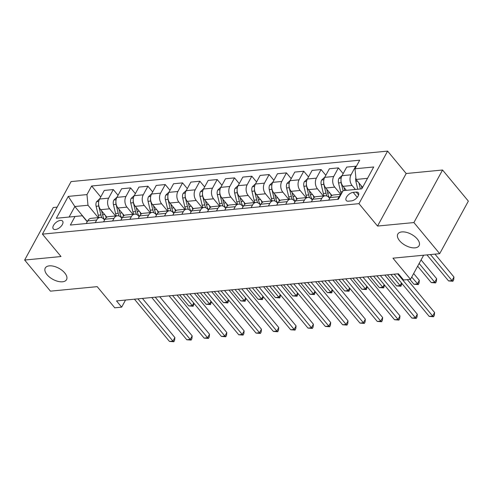 <?xml version="1.0" encoding="UTF-8"?>
<svg xmlns="http://www.w3.org/2000/svg" width="493" height="493" viewBox="0 0 493 493"><rect width="100%" height="100%" fill="white"/><g stroke="black" fill="none" stroke-linecap="round" stroke-linejoin="round"><path stroke-width="0.74" d="M64.768 272.974A12.115 6.292 28.6 0 1 66.543 279.63A12.115 6.292 28.6 0 1 57.909 281.349A12.115 6.292 28.6 0 1 47.038 274.681A12.115 6.292 28.6 0 1 45.27 268.026A12.115 6.292 28.6 0 1 53.903 266.306A12.115 6.292 28.6 0 1 64.768 272.974M417.312 239.025A12.115 6.292 28.6 0 1 419.087 245.68A12.115 6.292 28.6 0 1 410.453 247.4A12.115 6.292 28.6 0 1 399.583 240.732A12.115 6.292 28.6 0 1 397.814 234.083A12.115 6.292 28.6 0 1 406.448 232.357A12.115 6.292 28.6 0 1 417.312 239.025M55.456 229.516A6.058 3.149 -39.7 0 0 61.335 226.028A6.058 3.149 -39.7 0 0 62.593 221.104A6.058 3.149 -39.7 0 0 60.411 220.426A6.058 3.149 -39.7 0 0 54.532 223.921A6.058 3.149 -39.7 0 0 53.269 228.838A6.058 3.149 -39.7 0 0 55.456 229.516M57.163 207.122L53.299 207.491L24.65 260.039L50.446 291.153L97.201 286.649L114.746 307.805L121.672 307.139L125.536 300.046M387.615 151.111L71.084 181.59L42.435 234.138L358.966 203.658L387.615 151.111L406.189 173.518L377.539 226.059L413.904 222.559L442.554 170.011L406.189 173.518M442.554 170.011L468.35 201.126L439.701 253.673L392.952 258.172L410.496 279.328L423.641 255.22M413.904 222.559L439.701 253.673M410.496 279.328L403.57 279.993L398.406 273.775L116.508 300.915L121.672 307.139M356.217 192.079L353.173 192.375A5.867 3.05 -39.7 0 0 347.479 195.752A5.867 3.05 -39.7 0 0 346.252 200.522A5.867 3.05 -39.7 0 0 348.372 201.181L351.423 200.885A5.867 3.05 -39.7 0 0 357.117 197.508A5.867 3.05 -39.7 0 0 358.337 192.738A5.867 3.05 -39.7 0 0 356.217 192.079L358.59 194.938M367.519 178.337L356.038 179.446L355.009 168.785L359.693 160.194L91.649 186.003L100.732 196.96M355.009 168.785L373.712 166.985L361.788 188.856L343.085 190.655L361.788 188.844M87.316 221.573L74.837 206.518L69.106 217.031L82.263 215.761L75.041 216.464L70.357 225.054L338.401 199.246L343.085 190.655L341.168 182.7L338.531 182.952L340.675 191.845A14.482 9.817 84.5 0 0 341.298 193.934M75.041 216.464L56.338 218.263L68.262 196.393L86.965 194.593L91.649 186.003M377.539 226.059L358.966 203.658M24.65 260.039L61.015 256.539L42.435 234.138M82.263 215.761L87.224 221.739M95.254 222.657L96.69 220.026A7.574 5.133 -95.5 0 1 100.091 217.462A7.574 5.133 -95.5 0 1 103.918 219.323L104.541 220.075M112.57 220.993L114.006 218.356A7.574 5.133 -95.5 0 1 117.408 215.798A7.574 5.133 -95.5 0 1 121.229 217.653L121.857 218.405M129.887 219.323L131.323 216.692A7.574 5.133 -95.5 0 1 134.725 214.128A7.574 5.133 -95.5 0 1 138.545 215.989L139.168 216.741M147.204 217.653L148.639 215.022A7.574 5.133 -95.5 0 1 152.041 212.465A7.574 5.133 -95.5 0 1 155.862 214.319L156.484 215.071M164.514 215.989L165.95 213.352A7.574 5.133 -95.5 0 1 169.358 210.794A7.574 5.133 -95.5 0 1 173.179 212.649L173.801 213.401M181.831 214.319L183.267 211.688A7.574 5.133 -95.5 0 1 186.668 209.131A7.574 5.133 -95.5 0 1 190.495 210.986L191.118 211.737M199.147 212.656L200.583 210.018A7.574 5.133 -95.5 0 1 203.985 207.461A7.574 5.133 -95.5 0 1 207.812 209.315L208.434 210.067M216.464 210.986L217.9 208.354A7.574 5.133 -95.5 0 1 221.302 205.791A7.574 5.133 -95.5 0 1 225.122 207.652L225.745 208.403M233.781 209.322L235.216 206.684A7.574 5.133 -95.5 0 1 238.618 204.127A7.574 5.133 -95.5 0 1 242.439 205.982L243.061 206.733M251.091 207.652L252.533 205.02A7.574 5.133 -95.5 0 1 255.935 202.457A7.574 5.133 -95.5 0 1 259.756 204.318L260.378 205.07M268.408 205.988L269.844 203.35A7.574 5.133 -95.5 0 1 273.245 200.793A7.574 5.133 -95.5 0 1 277.072 202.648L277.695 203.399M285.724 204.318L287.16 201.686A7.574 5.133 -95.5 0 1 290.562 199.123A7.574 5.133 -95.5 0 1 294.389 200.984L295.011 201.736M303.041 202.648L304.477 200.016A7.574 5.133 -95.5 0 1 307.878 197.459A7.574 5.133 -95.5 0 1 311.699 199.314L312.328 200.066M320.358 200.984L321.793 198.346A7.574 5.133 -95.5 0 1 325.195 195.789A7.574 5.133 -95.5 0 1 329.016 197.644L329.638 198.396M362.601 187.358L356.038 179.446M355.373 189.466L352.064 185.473A7.574 5.133 -95.5 0 1 351.034 174.812L355.718 166.221L356.131 166.72M346.376 190.335L343.06 186.336A7.574 5.133 -95.5 0 1 342.025 175.681L346.715 167.09L355.718 166.221M340.688 194.297L334.747 187.137A7.574 5.133 -95.5 0 1 333.718 176.482L338.401 167.885L343.153 173.616M331.968 195.511L325.744 188.006A7.574 5.133 -95.5 0 1 324.714 177.344L329.398 168.754L338.401 167.885M323.371 195.968L317.43 188.807A7.574 5.133 -95.5 0 1 316.401 178.146L321.085 169.555L325.836 175.286M314.651 197.175L308.427 189.669A7.574 5.133 -95.5 0 1 307.398 179.014L312.081 170.424L321.085 169.555M306.054 197.631L300.114 190.471A7.574 5.133 -95.5 0 1 299.085 179.816L303.768 171.225L308.519 176.95M297.334 198.845L291.11 191.339A7.574 5.133 -95.5 0 1 290.081 180.678L294.765 172.088L303.768 171.225M288.738 199.301L282.803 192.141A7.574 5.133 -95.5 0 1 281.768 181.479L286.451 172.889L291.203 178.62M280.018 200.509L273.794 193.009A7.574 5.133 -95.5 0 1 272.765 182.348L277.448 173.758L286.451 172.889M271.421 200.965L265.487 193.804A7.574 5.133 -95.5 0 1 264.451 183.149L269.141 174.559L273.892 180.284M262.701 202.179L256.483 194.673A7.574 5.133 -95.5 0 1 255.448 184.012L260.131 175.422L269.141 174.559M254.105 202.635L248.17 195.474A7.574 5.133 -95.5 0 1 247.141 184.813L251.824 176.223L256.576 181.954M245.391 203.843L239.167 196.343A7.574 5.133 -95.5 0 1 238.137 185.682L242.821 177.092L251.824 176.223M236.794 204.299L230.853 197.138A7.574 5.133 -95.5 0 1 229.824 186.483L234.508 177.893L239.259 183.618M228.074 205.513L221.85 198.007A7.574 5.133 -95.5 0 1 220.821 187.352L225.504 178.756L234.508 177.893M219.477 205.969L213.537 198.808A7.574 5.133 -95.5 0 1 212.508 188.147L217.191 179.557L221.942 185.288M210.757 207.177L204.533 199.677A7.574 5.133 -95.5 0 1 203.504 189.016L208.188 180.426L217.191 179.557M202.161 207.639L196.22 200.478A7.574 5.133 -95.5 0 1 195.191 189.817L199.875 181.227L204.626 186.958M193.441 208.847L187.217 201.341A7.574 5.133 -95.5 0 1 186.188 190.686L190.871 182.096L199.875 181.227M184.844 209.303L178.91 202.142A7.574 5.133 -95.5 0 1 177.874 191.487L182.558 182.891L187.309 188.622M176.124 210.517L169.906 203.011A7.574 5.133 -95.5 0 1 168.871 192.35L173.554 183.76L182.558 182.891M167.528 210.973L161.593 203.812A7.574 5.133 -95.5 0 1 160.564 193.151L165.247 184.561L169.999 190.292M158.808 212.181L152.59 204.675A7.574 5.133 -95.5 0 1 151.554 194.02L156.244 185.43L165.247 184.561M150.211 212.637L144.276 205.476A7.574 5.133 -95.5 0 1 143.247 194.821L147.931 186.225L152.682 191.956M141.497 213.851L135.273 206.345A7.574 5.133 -95.5 0 1 134.244 195.684L138.927 187.094L147.931 186.225M132.9 214.307L126.96 207.146A7.574 5.133 -95.5 0 1 125.931 196.485L130.614 187.895L135.365 193.626M124.181 215.515L117.956 208.009A7.574 5.133 -95.5 0 1 116.927 197.354L121.611 188.764L130.614 187.895M115.584 215.971L109.643 208.81A7.574 5.133 -95.5 0 1 108.614 198.155L113.298 189.565L118.049 195.29M106.864 217.185L100.64 209.679A7.574 5.133 -95.5 0 1 99.611 199.018L104.294 190.427L113.298 189.565M98.267 217.641L87.994 205.254L74.837 206.518L68.262 196.393M337.674 199.314L339.11 196.682A7.574 5.133 -95.5 0 1 340.879 194.698M328.665 200.183L330.107 197.551A7.574 5.133 -95.5 0 1 333.508 194.988L341.119 194.254M311.354 201.853L312.79 199.215A7.574 5.133 -95.5 0 1 316.192 196.658L325.195 195.789M294.038 203.517L295.473 200.885A7.574 5.133 -95.5 0 1 298.875 198.322L307.878 197.459M276.721 205.187L278.157 202.549A7.574 5.133 -95.5 0 1 281.558 199.992L290.562 199.123M259.404 206.85L260.84 204.219A7.574 5.133 -95.5 0 1 264.242 201.662L273.245 200.793M242.088 208.521L243.524 205.883A7.574 5.133 -95.5 0 1 246.931 203.326L255.935 202.457M224.777 210.184L226.213 207.553A7.574 5.133 -95.5 0 1 229.615 204.996L238.618 204.127M207.461 211.854L208.896 209.217A7.574 5.133 -95.5 0 1 212.298 206.659L221.302 205.791M190.144 213.518L191.58 210.887A7.574 5.133 -95.5 0 1 194.981 208.329L203.985 207.461M172.827 215.188L174.263 212.557A7.574 5.133 -95.5 0 1 177.665 209.993L186.668 209.131M155.511 216.858L156.947 214.221A7.574 5.133 -95.5 0 1 160.348 211.663L169.358 210.794M138.194 218.522L139.636 215.891A7.574 5.133 -95.5 0 1 143.038 213.327L152.041 212.465M120.884 220.192L122.319 217.555A7.574 5.133 -95.5 0 1 125.721 214.997L134.725 214.128M103.567 221.856L105.003 219.225A7.574 5.133 -95.5 0 1 108.405 216.667L117.408 215.798M86.965 194.593L87.994 205.254M86.25 223.526L87.686 220.889A7.574 5.133 -95.5 0 1 91.088 218.331L100.091 217.462M56.338 218.263L69.106 217.031M397.641 273.849L432.675 316.093L429.212 316.426L394.178 274.182M407.323 279.636L434.61 312.544L432.675 316.093L433.557 316.746L429.212 316.426M434.61 312.544L434.327 315.323L433.557 316.746M355.878 177.782A5.016 3.402 84.5 0 0 355.847 181.288L357.764 189.232M426.981 254.893L448.568 280.924L452.032 280.591L453.967 277.041L434.968 254.129M358.941 182.94L360.395 188.979M361.979 188.499L361.338 185.83M453.967 277.041L453.689 279.821L452.913 281.244L452.032 280.591L430.444 254.561M452.913 281.244L448.568 280.924M380.325 275.513L415.359 317.757L411.895 318.09L376.862 275.846M384.848 275.082L417.294 314.207L415.359 317.757L416.24 318.41L411.895 318.09M417.294 314.207L417.016 316.993L416.24 318.41M363.014 277.183L398.042 319.427L394.579 319.76L359.551 277.516M367.531 276.746L399.977 315.877L398.042 319.427L398.923 320.08L394.579 319.76M399.977 315.877L399.7 318.657L398.923 320.08M345.698 278.847L380.725 321.091L377.262 321.424L342.234 279.18M350.215 278.416L382.66 317.541L380.725 321.091L381.607 321.744L377.262 321.424M382.66 317.541L382.383 320.327L381.607 321.744M342.185 175.391L338.974 178.392A5.016 3.402 84.5 0 0 338.531 182.952M417.657 266.195L431.252 282.588L434.715 282.255L436.65 278.705L421.071 259.922M344.743 190.495L344.022 187.5M340.996 180.278A5.016 3.402 84.5 0 0 341.168 182.7M436.65 278.705L436.373 281.491L435.596 282.908L434.715 282.255L419.136 263.472M435.596 282.908L431.252 282.588M324.869 177.055L321.658 180.056A5.016 3.402 84.5 0 0 321.22 184.622L323.359 193.515A14.482 9.817 84.5 0 0 324.092 195.894M330.532 193.786A14.482 9.817 84.5 0 0 331.321 195.986M323.679 181.948A5.016 3.402 84.5 0 0 323.852 184.37L325.99 193.262A14.482 9.817 84.5 0 0 326.877 196.029M409.899 279.389L413.935 284.258L417.398 283.925L419.333 280.375L413.658 273.529M329.718 198.26A14.482 9.817 -95.5 0 1 327.654 193.102L326.705 189.164M419.333 280.375L419.056 283.155L418.28 284.578L411.723 277.078M418.28 284.578L413.935 284.258M307.552 178.725L304.347 181.726A5.016 3.402 84.5 0 0 303.904 186.286L306.042 195.179A14.482 9.817 84.5 0 0 306.775 197.564M313.221 195.45A14.482 9.817 84.5 0 0 314.004 197.65M306.369 183.618A5.016 3.402 84.5 0 0 306.535 186.034L308.673 194.926A14.482 9.817 84.5 0 0 309.561 197.699M312.402 199.924A14.482 9.817 -95.5 0 1 310.337 194.766L309.388 190.834M387.424 274.829L396.618 285.922L400.082 285.589L390.881 274.496M401.875 283.463L400.963 286.242L396.618 285.922M400.963 286.242L400.082 285.589L401.493 283M328.381 280.517L363.409 322.761L359.945 323.094L324.918 280.85M332.898 280.079L365.344 319.211L363.409 322.761L364.296 323.414L359.945 323.094M365.344 319.211L365.066 321.991L364.296 323.414M290.241 180.389L287.031 183.39A5.016 3.402 84.5 0 0 286.587 187.956L288.725 196.849A14.482 9.817 84.5 0 0 289.459 199.234M295.905 197.12A14.482 9.817 84.5 0 0 296.694 199.32M289.052 185.282A5.016 3.402 84.5 0 0 289.218 187.704L291.363 196.596A14.482 9.817 84.5 0 0 292.244 199.369M295.085 201.594A14.482 9.817 -95.5 0 1 293.021 196.436L292.078 192.498M370.107 276.499L379.302 287.592L382.765 287.259L373.571 276.166M384.558 285.127L383.653 287.912L379.302 287.592M383.653 287.912L382.765 287.259L384.176 284.671M311.065 282.181L346.092 324.425L342.629 324.764L307.601 282.52M315.582 281.749L348.033 320.875L346.092 324.425L346.98 325.078L342.629 324.764M348.033 320.875L347.75 323.661L346.98 325.078M293.748 283.851L328.782 326.095L325.318 326.428L290.285 284.184M298.271 283.413L330.717 322.545L328.782 326.095L329.663 326.748L325.318 326.428M330.717 322.545L330.439 325.331L329.663 326.748M276.431 285.521L311.465 327.765L308.002 328.098L272.974 285.854M280.955 285.083L313.4 324.209L311.465 327.765L312.346 328.418L308.002 328.098M313.4 324.209L313.123 326.995L312.346 328.418M259.121 287.185L294.148 329.429L290.685 329.762L255.657 287.518M263.638 286.747L296.083 325.879L294.148 329.429L295.03 330.082L290.685 329.762M296.083 325.879L295.806 328.665L295.03 330.082M241.804 288.855L276.832 331.099L273.368 331.432L238.341 289.188M246.321 288.417L278.767 327.549L276.832 331.099L277.713 331.752L273.368 331.432M278.767 327.549L278.49 330.328L277.713 331.752M272.925 182.059L269.714 185.06A5.016 3.402 84.5 0 0 269.27 189.62L271.415 198.513A14.482 9.817 84.5 0 0 272.142 200.897M278.588 198.784A14.482 9.817 84.5 0 0 279.377 200.984M271.735 186.952A5.016 3.402 84.5 0 0 271.902 189.367L274.046 198.26A14.482 9.817 84.5 0 0 274.928 201.033M277.769 203.258A14.482 9.817 -95.5 0 1 275.704 198.1L274.761 194.168M352.791 278.163L361.985 289.262L365.449 288.923L356.254 277.83M367.248 286.797L366.336 289.576L361.985 289.262M366.336 289.576L365.449 288.923L366.866 286.334M255.608 183.723L252.398 186.724A5.016 3.402 84.5 0 0 251.954 191.29L254.098 200.183A14.482 9.817 84.5 0 0 254.832 202.568M261.272 200.454A14.482 9.817 84.5 0 0 262.06 202.654M254.419 188.616A5.016 3.402 84.5 0 0 254.585 191.037L256.73 199.93A14.482 9.817 84.5 0 0 257.611 202.703M260.452 204.928A14.482 9.817 -95.5 0 1 258.394 199.77L257.445 195.838M335.474 279.833L344.675 290.925L348.138 290.593L338.938 279.5M349.931 288.467L349.019 291.246L344.675 290.925M349.019 291.246L348.138 290.593L349.549 288.004M238.292 185.393L235.081 188.394A5.016 3.402 84.5 0 0 234.643 192.96L236.782 201.847A14.482 9.817 84.5 0 0 237.515 204.231M243.955 202.118A14.482 9.817 84.5 0 0 244.744 204.318M237.102 190.286A5.016 3.402 84.5 0 0 237.275 192.701L239.413 201.594A14.482 9.817 84.5 0 0 240.301 204.367M243.141 206.592A14.482 9.817 -95.5 0 1 241.077 201.434L240.128 197.502M318.158 281.503L327.358 292.596L330.821 292.263L321.621 281.164M332.615 290.13L331.703 292.91L327.358 292.596M331.703 292.91L330.821 292.263L332.233 289.668M220.975 187.063L217.77 190.064A5.016 3.402 84.5 0 0 217.327 194.624L219.465 203.517A14.482 9.817 84.5 0 0 220.198 205.901M226.644 203.788A14.482 9.817 84.5 0 0 227.427 205.988M219.786 191.95A5.016 3.402 84.5 0 0 219.958 194.371L222.096 203.264A14.482 9.817 84.5 0 0 222.984 206.037M225.825 208.262A14.482 9.817 -95.5 0 1 223.76 203.104L222.811 199.172M300.841 283.167L310.042 294.259L313.505 293.927L304.304 282.834M315.298 291.801L314.386 294.58L310.042 294.259M314.386 294.58L313.505 293.927L314.916 291.338M203.664 188.727L200.454 191.728A5.016 3.402 84.5 0 0 200.01 196.294L202.148 205.187A14.482 9.817 84.5 0 0 202.882 207.565M209.328 205.452A14.482 9.817 84.5 0 0 210.11 207.652M202.475 193.62A5.016 3.402 84.5 0 0 202.641 196.041L204.78 204.928A14.482 9.817 84.5 0 0 205.667 207.701M208.508 209.932A14.482 9.817 -95.5 0 1 206.444 204.768L205.495 200.836M283.53 284.837L292.725 295.929L296.188 295.597L286.994 284.504M297.982 293.464L297.076 296.25L292.725 295.929M297.076 296.25L296.188 295.597L297.599 293.002M224.488 290.519L259.515 332.763L256.052 333.095L221.024 290.852M229.005 290.087L261.45 329.213L259.515 332.763L260.403 333.416L256.052 333.095M261.45 329.213L261.173 331.999L260.403 333.416M186.348 190.397L183.137 193.398A5.016 3.402 84.5 0 0 182.693 197.958L184.832 206.85A14.482 9.817 84.5 0 0 185.565 209.235M192.011 207.122A14.482 9.817 84.5 0 0 192.8 209.322M185.158 195.283A5.016 3.402 84.5 0 0 185.325 197.705L187.469 206.598A14.482 9.817 84.5 0 0 188.351 209.371M191.192 211.596A14.482 9.817 -95.5 0 1 189.127 206.438L188.184 202.506M266.214 286.501L275.408 297.593L278.872 297.261L269.677 286.168M280.665 295.134L279.759 297.914L275.408 297.593M279.759 297.914L278.872 297.261L280.283 294.672M207.171 292.189L242.199 334.433L238.741 334.765L203.708 292.522M211.688 291.751L244.14 330.883L242.199 334.433L243.086 335.086L238.741 334.765M244.14 330.883L243.856 333.662L243.086 335.086M169.031 192.06L165.821 195.062A5.016 3.402 84.5 0 0 165.377 199.628L167.521 208.521A14.482 9.817 84.5 0 0 168.255 210.899M174.695 208.792A14.482 9.817 84.5 0 0 175.483 210.992M167.842 196.953A5.016 3.402 84.5 0 0 168.008 199.375L170.153 208.268A14.482 9.817 84.5 0 0 171.034 211.035M173.875 213.266A14.482 9.817 -95.5 0 1 171.817 208.108L170.868 204.17M248.897 288.171L258.098 299.263L261.561 298.931L252.361 287.838M263.354 296.798L262.442 299.584L258.098 299.263M262.442 299.584L261.561 298.931L262.972 296.342M189.854 293.853L224.888 336.097L221.425 336.429L186.391 294.185M194.378 293.421L226.823 332.547L224.888 336.097L225.769 336.75L221.425 336.429M226.823 332.547L226.546 335.332L225.769 336.75M151.715 193.731L148.504 196.732A5.016 3.402 84.5 0 0 148.06 201.292L150.205 210.184A14.482 9.817 84.5 0 0 150.938 212.569M157.378 210.456A14.482 9.817 84.5 0 0 158.167 212.656M150.525 198.617A5.016 3.402 84.5 0 0 150.698 201.039L152.836 209.932A14.482 9.817 84.5 0 0 153.717 212.705M156.564 214.93A14.482 9.817 -95.5 0 1 154.5 209.771L153.551 205.84M231.581 289.835L240.781 300.927L244.245 300.594L235.044 289.502M246.038 298.468L245.126 301.248L240.781 300.927M245.126 301.248L244.245 300.594L245.656 298.006M172.544 295.523L207.571 337.767L204.108 338.099L169.081 295.855M177.061 295.085L209.507 334.217L207.571 337.767L208.453 338.42L204.108 338.099M209.507 334.217L209.229 336.996L208.453 338.42M134.398 195.394L131.187 198.396A5.016 3.402 84.5 0 0 130.75 202.962L132.888 211.854A14.482 9.817 84.5 0 0 133.621 214.233M140.061 212.126A14.482 9.817 84.5 0 0 140.85 214.326M133.209 200.287A5.016 3.402 84.5 0 0 133.381 202.709L135.52 211.602A14.482 9.817 84.5 0 0 136.407 214.375M139.248 216.6A14.482 9.817 -95.5 0 1 137.183 211.442L136.234 207.504M214.264 291.505L223.465 302.597L226.928 302.264L217.727 291.172M228.721 300.132L227.809 302.918L223.465 302.597M227.809 302.918L226.928 302.264L228.339 299.676M155.227 297.187L190.255 339.43L186.792 339.769L151.764 297.525M159.744 296.755L192.19 335.881L190.255 339.43L191.136 340.084L186.792 339.769M192.19 335.881L191.913 338.666L191.136 340.084M117.081 197.064L113.877 200.066A5.016 3.402 84.5 0 0 113.433 204.626L115.572 213.518A14.482 9.817 84.5 0 0 116.305 215.903M122.751 213.789A14.482 9.817 84.5 0 0 123.533 215.989M115.892 201.957A5.016 3.402 84.5 0 0 116.065 204.373L118.203 213.266A14.482 9.817 84.5 0 0 119.09 216.039M121.931 218.263A14.482 9.817 -95.5 0 1 119.867 213.105L118.918 209.174M196.953 293.169L206.148 304.261L209.611 303.928L200.411 292.836M211.405 301.802L210.493 304.582L206.148 304.261M210.493 304.582L209.611 303.928L211.022 301.34M137.911 298.857L172.938 341.101L169.475 341.433L134.447 299.189M142.428 298.419L174.873 337.551L172.938 341.101L173.826 341.754L169.475 341.433M174.873 337.551L174.596 340.336L173.826 341.754M99.771 198.728L96.56 201.729A5.016 3.402 84.5 0 0 96.117 206.296L98.255 215.188A14.482 9.817 84.5 0 0 98.988 217.573M105.434 215.459A14.482 9.817 84.5 0 0 106.223 217.659M98.582 203.621A5.016 3.402 84.5 0 0 98.748 206.043L100.886 214.936A14.482 9.817 84.5 0 0 101.774 217.709M104.615 219.933A14.482 9.817 -95.5 0 1 102.55 214.775L101.607 210.844M179.637 294.839L188.831 305.931L192.295 305.598L183.1 294.506M194.088 303.472L193.182 306.252L188.831 305.931M193.182 306.252L192.295 305.598L193.706 303.01M343.06 186.336L352.064 185.473M325.744 188.006L334.747 187.137M308.427 189.669L317.43 188.807M291.11 191.339L300.114 190.471M273.794 193.009L282.803 192.141M256.483 194.673L265.487 193.804M239.167 196.343L248.17 195.474M221.85 198.007L230.853 197.138M204.533 199.677L213.537 198.808M187.217 201.341L196.22 200.478M169.906 203.011L178.91 202.142M152.59 204.675L161.593 203.812M135.273 206.345L144.276 205.476M117.956 208.009L126.96 207.146M100.64 209.679L109.643 208.81M342.025 175.681L351.034 174.812M330.107 197.551L339.11 196.682M312.79 199.215L321.793 198.346M324.714 177.344L333.718 176.482M295.473 200.885L304.477 200.016M307.398 179.014L316.401 178.146M278.157 202.549L287.16 201.686M290.081 180.678L299.085 179.816M260.84 204.219L269.844 203.35M272.765 182.348L281.768 181.479M243.524 205.883L252.533 205.02M255.448 184.012L264.451 183.149M226.213 207.553L235.216 206.684M238.137 185.682L247.141 184.813M208.896 209.217L217.9 208.354M220.821 187.352L229.824 186.483M191.58 210.887L200.583 210.018M203.504 189.016L212.508 188.147M174.263 212.557L183.267 211.688M186.188 190.686L195.191 189.817M156.947 214.221L165.95 213.352M168.871 192.35L177.874 191.487M139.636 215.891L148.639 215.022M151.554 194.02L160.564 193.151M122.319 217.555L131.323 216.692M134.244 195.684L143.247 194.821M105.003 219.225L114.006 218.356M116.927 197.354L125.931 196.485M87.686 220.889L96.69 220.026M99.611 199.018L108.614 198.155M357.271 197.317L353.173 192.375M357.443 181.134L355.847 181.288M341.181 178.109L339.048 178.312M342.53 191.666L340.675 191.845M323.864 179.779L321.732 179.982M325.99 193.262L323.359 193.515M329.799 192.892L327.654 193.102M323.852 184.37L321.22 184.622M306.547 181.442L304.415 181.652M308.673 194.926L306.042 195.179M312.482 194.562L310.337 194.766M306.535 186.034L303.904 186.286M289.231 183.113L287.105 183.316M291.363 196.596L288.725 196.849M295.165 196.226L293.021 196.436M289.218 187.704L286.587 187.956M271.914 184.776L269.788 184.986M274.046 198.26L271.415 198.513M277.849 197.896L275.704 198.1M271.902 189.367L269.27 189.62M254.604 186.446L252.471 186.65M256.73 199.93L254.098 200.183M260.532 199.56L258.394 199.77M254.585 191.037L251.954 191.29M237.287 188.116L235.155 188.32M239.413 201.594L236.782 201.847M243.222 201.23L241.077 201.434M237.275 192.701L234.643 192.96M219.97 189.78L217.838 189.984M222.096 203.264L219.465 203.517M225.905 202.894L223.76 203.104M219.958 194.371L217.327 194.624M202.654 191.45L200.528 191.654M204.78 204.928L202.148 205.187M208.588 204.564L206.444 204.768M202.641 196.041L200.01 196.294M185.337 193.114L183.211 193.318M187.469 206.598L184.832 206.85M191.272 206.234L189.127 206.438M185.325 197.705L182.693 197.958M168.027 194.784L165.894 194.988M170.153 208.268L167.521 208.521M173.955 207.898L171.817 208.108M168.008 199.375L165.377 199.628M150.71 196.448L148.578 196.658M152.836 209.932L150.205 210.184M156.638 209.568L154.5 209.771M150.698 201.039L148.06 201.292M133.393 198.118L131.261 198.322M135.52 211.602L132.888 211.854M139.328 211.232L137.183 211.442M133.381 202.709L130.75 202.962M116.077 199.782L113.945 199.992M118.203 213.266L115.572 213.518M122.011 212.902L119.867 213.105M116.065 204.373L113.433 204.626M98.76 201.452L96.634 201.655M100.886 214.936L98.255 215.188M104.695 214.566L102.55 214.775M98.748 206.043L96.117 206.296"/></g></svg>
